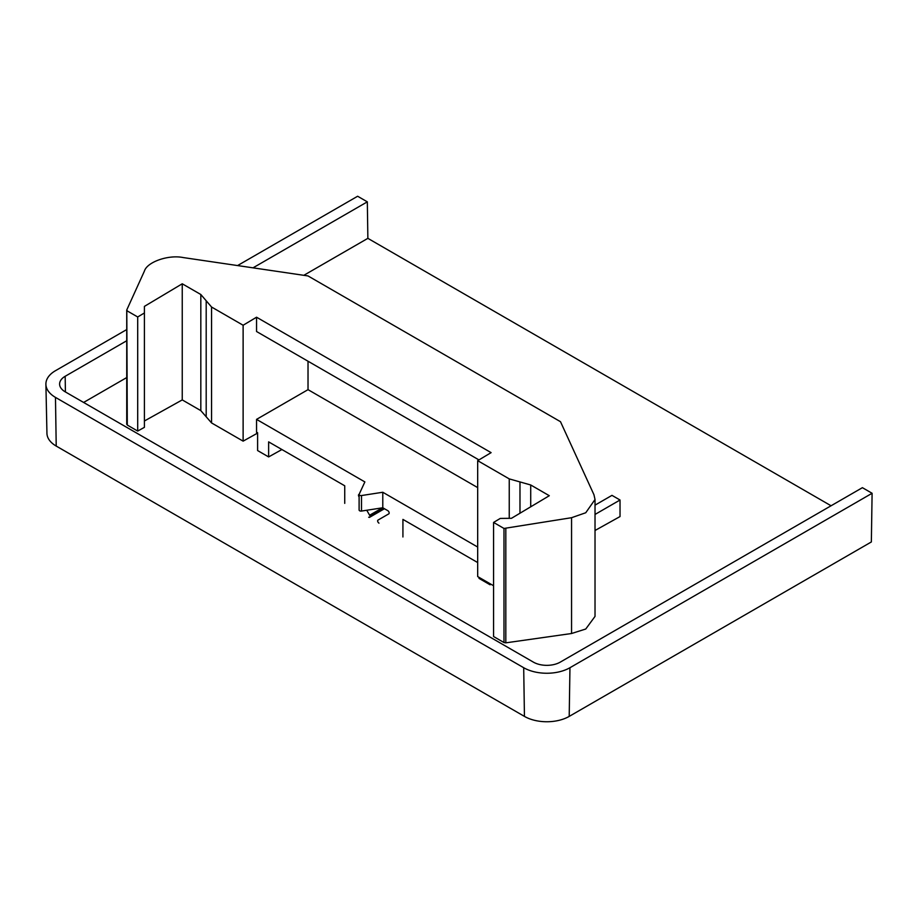 <?xml version="1.0" encoding="UTF-8"?>
<svg xmlns="http://www.w3.org/2000/svg" width="918" height="918" viewBox="0 0 918 918"><rect width="100%" height="100%" fill="white"/><g stroke="black" fill="none" stroke-linecap="round" stroke-linejoin="round"><path stroke-width="1.38" d="M477.681 547.048L382.783 492.255L382.783 507.769L387.821 510.672A1.905 1.102 60 0 1 389.163 513.001A1.905 1.102 60 0 1 388.773 513.873L378.032 520.07A1.905 1.102 -120 0 0 377.631 520.885A1.905 1.102 -120 0 0 378.973 523.145M477.681 460.664L509.238 478.886L530.719 484.979L549.297 495.709L511.475 518.303L500.287 518.418L493.574 522.434L503.982 528.447L571.558 517.706L585.753 512.749L595.025 499.507L593.946 494.71L560.496 421.706L308.023 275.939L183.175 257.556C168.419 254.516 147.098 261.963 144.413 271.085L126.799 309.882L127.292 310.961L137.7 316.974L144.413 312.958L144.413 306.382L182.246 283.788L200.824 294.506L211.565 307.025L243.121 325.247L256.547 317.215L491.107 452.643L477.681 460.664L477.681 576.573L493.574 585.741M505.818 528.711L505.818 642.841L571.558 633.512L585.753 629.014L595.025 616.403L595.025 499.507M478.944 459.907L256.547 331.513L256.547 317.215M243.121 325.247L243.121 441.145L257.327 433.239M257.602 433.399L256.937 433.009A1.905 1.102 -60 0 1 256.547 432.149L256.547 419.377L308.023 389.657L477.681 487.607M308.023 361.233L308.023 389.657M344.732 503.374L344.732 485.794L268.63 441.868L268.63 456.923L257.602 450.554L257.602 432.757L256.547 432.149M368.68 517.201A1.905 1.102 -120 0 0 369.633 517.293A1.905 1.102 -120 0 0 370.023 516.49A1.905 1.102 -120 0 0 369.633 515.227L382.462 507.815M366.752 510.247L369.633 515.227M358.892 496.615A1.905 1.102 60 0 1 358.892 494.423A1.905 1.102 60 0 1 359.122 494.343M382.783 507.769L361.497 511.062A1.905 1.102 180 0 1 359.11 509.995L359.11 494.492A1.905 1.102 0 0 1 359.179 494.205L364.871 481.927L256.547 419.377M595.025 514.447L620.029 500.012L611.973 495.364L595.025 505.141M595.025 530.489L620.029 516.559L620.029 500.012M490.051 583.722L490.051 584.766L479.024 578.397L479.024 577.353M477.681 562.55L402.922 519.393L402.922 536.973M490.051 584.766L490.992 584.261M359.11 494.492A1.905 1.102 0 0 0 361.497 495.548L382.783 492.255M281.918 449.533L268.63 456.923M493.574 522.434L493.574 636.53L503.982 642.543L503.982 528.447M126.799 309.882L127.292 425.057L137.7 431.07L144.413 427.329L144.413 312.958M144.413 420.983L182.246 399.904L200.824 410.633L211.565 422.934L243.121 441.145M182.246 283.788L182.246 399.904M137.7 316.974L137.7 431.07M505.818 642.841L503.982 642.543M127.292 425.057L126.799 424.013L127.292 425.057M383.954 508.446L370.023 516.49M83.618 402.451L126.73 377.562M303.812 275.32L367.866 238.347L831.065 505.772M253.012 267.838L367.326 201.845L367.866 238.347M872.1 493.276L569.952 667.719L569.206 716.396L871.354 541.953L872.1 493.276L862.404 487.676L560.255 662.13A18.991 10.97 180 0 1 533.392 662.13L65.167 391.802A18.991 10.97 180 0 1 59.613 384.183A18.991 10.97 180 0 1 65.167 376.288L126.73 340.75M569.952 667.719A32.704 18.876 180 0 1 523.696 667.719L55.47 397.391A32.704 18.876 180 0 1 45.9 384.275A32.704 18.876 180 0 1 55.47 370.7L126.73 329.562M237.567 265.566L357.63 196.245L367.326 201.845M569.206 716.396A31.648 18.28 180 0 1 524.442 716.396L56.216 446.068A31.648 18.28 180 0 1 46.944 433.376L45.9 384.275M361.497 495.548L361.497 511.062M509.238 478.886L509.238 518.326M519.978 481.939L519.978 513.219M530.719 484.979L530.719 506.805M571.558 517.706L571.558 633.512M200.824 294.506L200.824 410.633M206.194 300.771L206.194 416.783M211.565 307.025L211.565 422.934M65.167 376.288L65.407 391.929M55.47 397.391L56.216 446.068M523.696 667.719L524.442 716.396M384.458 508.733L369.633 517.293M126.73 310.181L126.73 424.288"/></g></svg>
